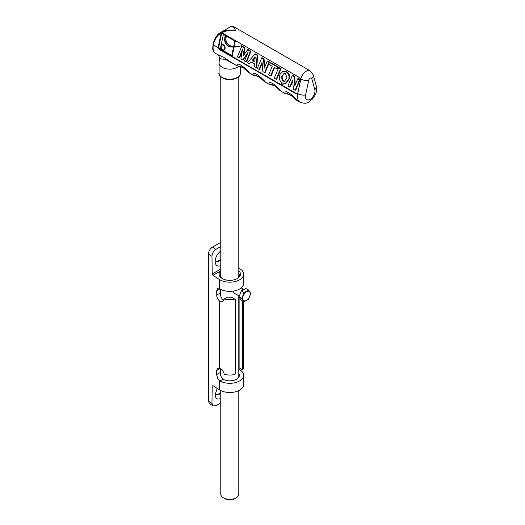 <?xml version="1.0" encoding="UTF-8"?>
<svg xmlns="http://www.w3.org/2000/svg" width="525" height="525" viewBox="0 0 525 525"><rect width="100%" height="100%" fill="white"/><g stroke="black" fill="none" stroke-linecap="round" stroke-linejoin="round"><path stroke-width="0.79" d="M220.461 368.839L220.461 372.428C220.303 375.27 221.156 377.534 223.02 379.227A9.568 5.526 0 0 0 233.448 380.422A9.568 5.526 0 0 0 239.361 375.316A9.568 5.526 0 0 0 238.796 373.452M220.461 289.275L220.461 292.897C220.303 295.739 221.156 298.003 223.02 299.696L224.077 300.064M222.646 278.782A9.568 5.526 180 0 1 220.218 275.1A9.568 5.526 180 0 1 220.776 273.236M238.796 273.236A9.568 5.526 180 0 1 239.361 275.1A9.568 5.526 180 0 1 236.933 278.782M243.593 343.114A13.834 7.987 180 0 1 243.62 343.58L243.62 367.047A13.834 7.987 0 0 1 242.701 369.902L239.111 367.828L239.111 297.065M239.111 296.389L239.111 295.975M238.796 362.729L239.111 365.8M220.776 251.016C217.317 253.713 215.44 257.204 215.152 261.483C215.44 265.44 217.317 266.844 220.776 265.683M217.173 388.356L215.152 394.8C215.44 398.606 217.317 399.847 220.776 398.521M220.776 242.347L212.448 247.157C210.033 248.83 208.701 251.127 208.458 254.054L211.969 256.305C212.172 253.352 213.478 251.042 215.893 249.362L220.776 246.54M211.969 403.41L208.458 401.159L209.554 403.692L213.012 405.91L211.969 403.41L212.218 386.085L212.96 385.658M208.458 401.159L208.458 254.054M242.471 300.904L242.471 369.771M241.605 288.967L242.471 288.468A13.834 7.987 180 0 1 243.219 289.748M243.607 318.209A13.834 7.987 180 0 1 243.62 318.59A13.834 7.987 180 0 1 243.587 319.115L243.62 315.545A13.834 7.987 180 0 1 243.587 316.076L243.587 315.492A13.834 7.987 0 0 0 243.62 314.967L243.62 301.573M243.607 324.955A13.834 7.987 180 0 1 243.62 325.257A13.834 7.987 180 0 1 243.587 325.789L243.587 325.178A13.834 7.987 0 0 0 243.62 324.653L243.62 323.302M243.587 336.998L243.62 333.933A13.834 7.987 180 0 1 243.587 334.458L243.62 330.894A13.834 7.987 180 0 1 243.587 331.419L243.587 330.835A13.834 7.987 0 0 0 243.62 330.31L243.62 328.118A13.834 7.987 180 0 1 243.62 328.263L243.62 329.779A13.834 7.987 180 0 1 243.587 330.159L243.587 326.517A13.834 7.987 0 0 0 243.62 326.137L243.62 327.652A13.834 7.987 0 0 0 243.62 327.508A13.834 7.987 0 0 0 243.62 327.364M243.62 327.652L243.587 327.652A13.834 7.987 180 0 1 243.62 328.118M243.62 343.58A13.834 7.987 180 0 1 243.587 344.111L243.587 339.721A13.834 7.987 0 0 0 243.62 339.189L243.62 337.234M243.613 342.694L243.62 343.042A13.834 7.987 0 0 0 243.62 342.996A13.834 7.987 0 0 0 243.62 342.989L243.62 342.976M243.607 333.552A13.834 7.987 180 0 1 243.62 333.933M243.475 322.626C243.626 323.558 243.666 323.4 243.58 322.147L243.62 319.745M234.741 299.106A13.834 7.987 180 0 1 224.267 298.974L227.627 297.038A9.568 5.526 0 0 0 231.276 297.111L235.305 299.434L235.305 373.905L234.741 374.502A13.834 7.987 0 0 1 224.267 374.364C223.67 371.575 222.082 369.548 219.509 368.294L219.509 301.088L217.927 299.27L216.877 296.947L216.595 290.994L217.593 288.704L220.008 289.026A13.834 7.987 0 0 0 235.082 290.758A13.834 7.987 0 0 0 243.62 283.375L243.62 274.181A13.834 7.987 180 0 1 234.741 281.636A13.834 7.987 180 0 1 219.509 279.53L212.973 275.336L220.776 270.834M243.613 320.211L243.475 321.996M243.62 320.723L243.613 322.599L243.049 322.599M243.62 336.696L243.593 335.823M220.776 269.01L212.218 273.952L212.973 275.336M238.796 268.118L239.046 268.249A13.834 7.987 180 0 1 243.62 274.181M220.776 270.854A10.697 6.175 0 0 0 222.219 278.552A10.697 6.175 0 0 0 237.352 278.552A10.697 6.175 0 0 0 238.796 270.854M212.218 273.952L211.969 256.305M238.796 369.167L239.571 369.672A13.834 7.987 180 0 1 243.62 375.316L243.62 384.51A13.834 7.987 0 0 1 234.741 391.972A13.834 7.987 0 0 1 219.509 389.858L212.973 385.665L212.218 386.085M220.776 402.846L215.893 405.667L213.012 405.91M243.62 375.316A13.834 7.987 180 0 1 235.082 382.699A13.834 7.987 180 0 1 220.008 380.966L217.665 378.354L216.595 374.66L216.595 370.519L217.593 368.235L219.509 368.294M224.267 298.974L222.876 301.494L219.509 301.088M225.008 498.75L223.414 497.831L225.008 498.75A6.759 3.898 0 0 0 234.563 498.75L236.158 497.831A9.01 5.204 180 0 1 223.414 497.831L223.414 497.831A9.01 5.204 180 0 1 220.776 494.156L220.776 390.574M238.796 390.574L238.796 494.156A9.01 5.204 180 0 1 236.158 497.831M233.599 291.053A3.662 2.113 120 0 0 234.327 293.213L239.216 296.034M250.845 293.377L248.496 299.224L243.935 301.75A6.431 3.714 -60 0 1 243.935 301.75L241.743 298.423L244.099 292.563A6.431 3.714 -60 0 1 244.099 292.563L248.647 290.043L250.845 293.377M243.948 301.75A6.431 3.714 -60 0 1 243.941 301.75L241.178 300.162L238.987 296.835L241.336 290.975L245.89 288.448L248.647 290.043M248.45 291.191A5.309 3.065 120 0 0 243.298 295.634A5.309 3.065 120 0 0 244.565 300.851A5.309 3.065 120 0 0 249.723 296.408A5.309 3.065 120 0 0 248.45 291.191M241.743 298.423A6.431 3.714 -60 0 1 241.743 298.417L238.987 296.828M244.099 292.563L241.336 290.975M283.264 83.475L282.936 84.912C281.827 84.827 281.512 84.151 281.997 82.871M297.071 93.673A2.592 1.837 75.5 0 1 296.225 93.443L220.264 49.586A2.592 1.837 75.5 0 1 218.925 46.213L221.366 34.611A2.592 1.837 75.5 0 1 222.272 33.265M222.462 50.124L222.397 50.085A2.953 2.1 75.5 0 1 220.887 46.298L221.287 46.115L220.9 46.213A2.953 2.1 75.5 0 1 222.246 44.599A2.953 2.1 75.5 0 1 225.015 46.935A2.953 2.1 75.5 0 1 223.722 50.315A2.953 2.1 75.5 0 1 222.462 50.124L231.787 55.499L232.358 55.348L234.111 46.994M239.781 46.154A27.694 19.674 75.5 0 1 234.229 46.43L235.403 40.845L223.958 34.25L223.381 34.394L220.9 46.213M239.111 46.384A36.428 25.876 -104.5 0 0 239.203 46.358A36.428 25.876 -104.5 0 0 241.336 45.668L241.139 45.721A36.428 25.876 75.5 0 1 239.013 46.403A36.428 25.876 75.5 0 1 233.933 46.987A36.428 25.876 75.5 0 1 229.753 46.456A7.107 5.047 75.5 0 1 226.026 43.49A5.421 3.852 75.5 0 1 225.087 40.182A11.097 7.888 75.5 0 1 225.455 36.297M297.793 78.75L298.364 78.599L300.11 79.61L295.759 90.103L295.181 90.254L293.436 89.243L292.596 80.023L289.662 87.065L287.917 86.061L292.274 75.561L294.013 76.571L294.873 85.772L297.793 78.75L299.539 79.754L295.181 90.254M292.688 81.034L290.24 86.92L289.662 87.065M292.274 75.561L292.845 75.416L294.591 76.42L295.352 84.61M283.08 71.243L286.689 71.643C289.058 73.185 289.977 75.547 289.459 78.717L285.863 83.403L282.207 82.996C279.727 81.014 278.814 78.704 279.464 76.086L280.166 74.058L283.08 71.243L286.112 71.787C288.481 73.336 289.406 75.692 288.881 78.862L285.285 83.554M274.575 67.515L271.11 75.876L270.533 76.02L268.649 74.931L272.272 66.189L269.594 64.641L270.322 62.888L277.541 67.056L276.806 68.808L274.155 67.279L270.533 76.02M270.322 62.888L270.9 62.744L278.112 66.911L277.384 68.657L276.806 68.808M247.439 53.885L243.246 59.791L242.668 59.935L240.883 58.905L242.596 49.022L239.098 57.875L237.405 56.897L241.756 46.397L244.44 47.952L243.042 56.077L247.597 49.77L250.3 51.332L246.199 61.97L244.486 60.985L248.102 52.283L242.668 59.935M242.196 51.352L239.676 57.724L239.098 57.875M241.756 46.397L242.333 46.253L245.018 47.801L243.764 55.079M247.597 49.77L248.174 49.619L250.871 51.181L246.77 61.825L246.199 61.97M251.285 62.035L249.336 63.788L247.4 62.665L255.019 54.055L257.119 55.269L256.161 67.725L254.376 66.695L254.612 63.958L250.983 61.858L249.336 63.788M255.019 54.055L255.59 53.904L257.69 55.118L256.738 67.574L256.161 67.725M267.232 61.103L267.803 60.959L269.548 61.963L265.197 72.463L264.62 72.608L262.874 71.603L262.027 62.377L259.101 69.418L257.355 68.414L261.713 57.921L263.452 58.925L264.311 68.125L267.232 61.103L268.977 62.114L264.62 72.608M262.126 63.387L259.678 69.274L259.101 69.418M261.713 57.921L262.283 57.77L264.029 58.774L264.79 66.97M278.644 67.692L279.215 67.548L281.098 68.631L276.747 79.131L276.17 79.275L274.286 78.192L278.644 67.692L280.527 68.782L276.17 79.275M212.993 44.763A1.129 0.479 10.7 0 0 212.986 44.782A1.129 0.479 10.7 0 0 213.321 45.222L213.386 44.901C214.607 39.185 217.232 35.247 221.255 33.088C225.081 30.89 229.779 29.964 235.357 30.306C229.911 29.676 225.264 30.227 221.432 31.946A1.129 0.787 64.8 0 0 221.255 33.088L223.125 33.488L299.086 77.346L300.169 78.645A2.592 1.837 75.5 0 1 300.412 80.725L297.97 92.328A2.592 1.837 75.5 0 1 297.419 93.417L295.693 93.581L219.732 49.724L218.374 47.782A2.592 1.837 75.5 0 1 218.348 46.358L220.789 34.755A2.592 1.837 75.5 0 1 221.767 33.383L221.97 33.311M231.748 62.751L223.919 57.442L217.442 54.495M297.57 100.754L297.472 100.695C291.139 93.253 283.966 89.119 285.075 93.542L288.291 94.29C286.702 93.207 287.647 93.568 291.119 95.386L291.126 95.386C293.173 97.263 296.638 100.544 297.478 100.702L300.031 102.178C307.729 104.915 308.792 101.699 312.388 99.094C314.803 94.979 317.225 94.763 316.253 85.811A5.631 3.997 164.5 0 1 314.81 89.618A6.759 3.898 -60 0 1 310.209 99.264A6.759 3.898 -60 0 1 305.603 94.933A5.631 2.264 -168.1 0 1 297.787 93.627A12.383 7.153 120 0 0 300.031 102.178M265.657 82.327L265.624 82.307C259.291 74.865 252.118 70.731 253.227 75.154L256.443 75.902C254.855 74.819 255.8 75.18 259.271 76.998L259.278 77.004C261.325 78.875 264.79 82.163 265.63 82.313M249.775 73.165L249.697 73.113C243.364 65.671 236.191 61.537 237.3 65.96L240.516 66.708C238.934 65.625 239.873 65.986 243.344 67.804L243.351 67.804C245.398 69.681 248.87 72.962 249.703 73.119L253.227 75.154M281.623 91.547L281.544 91.501C275.218 84.059 268.045 79.925 269.148 84.348L272.363 85.096C270.782 84.013 271.727 84.374 275.198 86.192L275.198 86.192C277.246 88.069 280.717 91.35 281.551 91.507M233.933 46.987L233.546 47.086A36.428 25.876 75.5 0 1 229.366 46.554A7.107 5.047 75.5 0 1 225.638 43.588L226.026 43.49M225.638 43.588A5.421 3.852 75.5 0 1 224.707 40.281A11.097 7.888 75.5 0 1 225.094 36.31L226.603 36.251A5.703 4.049 -104.5 0 0 229.491 45.426A27.694 19.674 -104.5 0 0 233.658 46.574L234.038 46.476A27.694 19.674 -104.5 0 0 239.682 46.18A27.694 19.674 -104.5 0 0 241.139 45.721M224.359 45.55A2.487 1.772 -104.5 0 0 222.744 44.947A2.487 1.772 -104.5 0 0 222.554 45.012M223.794 49.803A2.487 1.772 -104.5 0 0 223.985 49.77A2.487 1.772 -104.5 0 0 225.107 48.464M224.746 48.477A2.487 1.772 -104.5 0 0 224.214 45.951A2.487 1.772 -104.5 0 0 222.364 45.045A2.487 1.772 -104.5 0 0 221.268 47.9A2.487 1.772 -104.5 0 0 223.604 49.868A2.487 1.772 -104.5 0 0 224.746 48.477M222.777 49.987A2.953 2.1 75.5 0 1 221.99 49.265M221.287 46.115A2.953 2.1 75.5 0 1 222.442 44.559M223.906 50.256A2.953 2.1 75.5 0 1 222.843 50.026M220.887 46.298L220.336 48.904L222.397 50.085M233.658 46.574L234.826 40.989L223.381 34.394M231.787 55.499L233.546 47.086M280.527 68.782L281.098 68.631M268.977 62.114L269.548 61.963M263.452 58.925L264.029 58.774M252.23 60.408L255.235 56.917L254.789 61.884L252.23 60.408L252.807 60.257L254.835 61.432M255.183 57.501L252.807 60.257M257.119 55.269L257.69 55.118M250.3 51.332L250.871 51.181M244.44 47.952L245.018 47.801M277.541 67.056L278.112 66.911M284.281 73.382L281.918 76.958L283.408 80.975L284.675 81.25M286.998 77.825L284.399 81.342L282.837 81.119L281.341 77.103L283.986 73.428L285.548 73.703L286.998 77.825M299.539 79.754L300.11 79.61M294.013 76.571L294.591 76.42M234.826 40.989L235.403 40.845M213.321 45.222A12.383 7.153 -60 0 0 215.631 53.445L217.507 54.528C218.84 55.42 219.47 56.785 219.391 58.61L225.619 59.548L236.033 65.231M221.432 31.946L219.365 33.213M215.631 53.445C211.411 49.586 213.058 48.326 212.986 44.782A1.129 0.479 10.7 0 0 212.986 44.789L213.052 44.461A1.129 0.459 12.5 0 0 213.386 44.901L218.374 47.782M219.483 33.127L230.803 26.532A1.129 1.017 -111.9 0 1 230.816 26.532A1.129 1.017 -111.9 0 1 230.836 26.519M230.751 26.558L230.816 26.532C232.759 25.896 234.281 27.156 235.357 30.306L233.638 26.65L310.163 70.829A7.882 4.548 120 0 0 300.851 79.045L300.169 78.645M256.449 75.902L259.278 77.004M220.776 251.429A5.565 3.216 120 0 0 220.073 251.541L220.776 251.449M220.776 259.304A5.723 3.308 -60 0 1 217.081 261.575M220.776 259.232L217.475 261.424L216.215 261.207L215.283 259.882A5.565 3.216 120 0 0 220.776 259.632M220.776 392.615A5.723 3.308 -60 0 1 217.081 394.892M220.776 392.549L217.475 394.741L216.215 394.518L215.289 393.212A5.565 3.216 120 0 0 220.776 392.949M215.893 249.362L212.448 247.157M219.509 389.858L219.509 380.618M219.509 288.763L219.509 279.53M216.595 295.129L220.461 292.897M220.008 289.026L216.595 290.994M216.595 370.519L220.008 368.557M220.461 372.428L216.595 374.66M223.02 379.227L220.008 380.966M239.571 369.672L238.796 370.118M305.603 94.933L308.674 80.351A5.631 2.264 11.9 0 1 300.851 79.045L297.787 93.627L297.419 93.417M229.366 46.554L229.753 46.456M224.707 40.281L225.087 40.182M282.837 81.119L283.408 80.975M281.341 77.103L281.918 76.958M288.881 78.862L289.459 78.717M286.112 71.787L286.689 71.643M295.693 93.581L296.225 93.443M219.732 49.724L220.264 49.586M218.348 46.358L218.925 46.213M220.789 34.755L221.366 34.611M219.089 73.06C217.337 74.242 224.155 81.559 233.008 79.413L237.156 77.923C238.606 77.667 239.715 76.046 240.483 73.06A10.697 6.175 180 0 1 229.786 79.236A10.697 6.175 180 0 1 219.089 73.06L219.089 62.947A10.697 6.175 0 0 0 225.691 68.657A10.697 6.175 0 0 0 237.352 67.318A10.697 6.175 0 0 0 238.547 66.491M213.058 44.435A1.129 0.459 12.5 0 0 213.052 44.461C214.128 39.467 216.274 35.687 219.489 33.121M316.253 85.811L313.182 74.773A5.631 3.997 164.5 0 1 311.738 78.579L314.81 89.618M308.674 80.351A2.251 1.299 -60 0 1 310.209 78.12A2.251 1.299 -60 0 1 311.738 78.579M243.62 327.508L243.62 325.257M243.62 319.83L243.62 318.59M238.796 377.186L238.796 295.792M238.796 276.97L238.796 76.696M220.776 375.493L220.776 369.055M220.776 295.969L220.776 289.439M220.776 276.97L220.776 76.696M243.088 289.82L240.581 288.369M231.623 62.678L237.3 65.96M265.624 82.307L269.148 84.348M281.544 91.501L285.075 93.542M223.604 49.868L223.985 49.77M222.364 45.045L222.744 44.947M240.483 73.06L240.483 66.708M219.391 58.61L219.089 62.947M230.816 26.532L233.638 26.65M288.291 94.29L291.126 95.393M272.363 85.096L275.198 86.198M240.516 66.708L243.351 67.81M310.163 70.829L313.182 74.773"/></g></svg>
